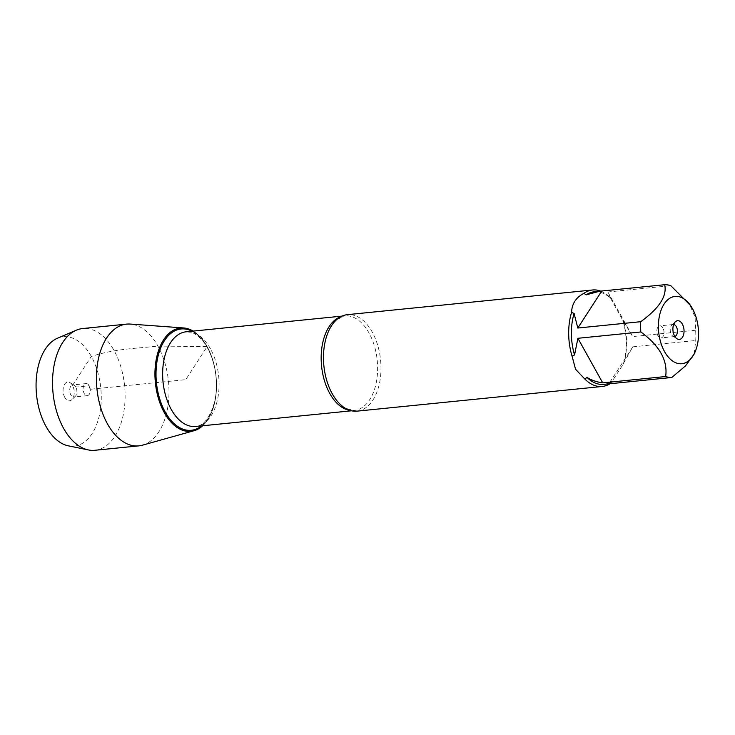 <?xml version="1.0" encoding="UTF-8"?>
<svg xmlns="http://www.w3.org/2000/svg" width="735" height="735" viewBox="0 0 735 735"><rect width="100%" height="100%" fill="white"/><g stroke="black" fill="none" stroke-linecap="round" stroke-linejoin="round"><path stroke-width="0.55" stroke-dasharray="3.67 2.76" d="M357.081 411.141A48.482 28.5 84.3 0 0 379.71 382.145A48.482 28.5 84.3 0 0 372.204 332.045A48.482 28.5 84.3 0 0 347.37 314.663M600.743 291.124A48.482 28.5 -95.7 0 1 610.059 297.399L622.83 320.341A48.482 28.5 -95.7 0 1 623.289 364.082L610.969 383.119A48.482 28.5 -95.7 0 1 610.114 383.688M694.18 354.013L695.723 340.498A46.544 27.36 84.3 0 0 695.613 330.245L695.126 317.272L689.237 303.684M609.26 383.78L611.832 381.281A46.544 27.36 -95.7 0 1 603.665 384.377M695.613 330.245L632.679 336.575L623.455 321.177A46.544 27.36 -95.7 0 1 623.896 362.64L632.789 346.837L695.723 340.498M594.339 291.758A46.544 27.36 -95.7 0 1 610.95 298.713L607.873 292.006L670.807 285.667M611.832 381.281L610.969 383.119M610.059 297.399L610.95 298.713M623.455 321.177L622.83 320.341M623.289 364.082L623.896 362.64M207.141 346.608A51.919 30.521 -95.7 0 1 202.667 425.767A51.919 30.521 84.3 0 0 207.141 346.608A51.919 30.521 84.3 0 0 193.14 331.099A51.919 30.521 -95.7 0 1 207.141 346.608M632.789 346.837L608.846 383.817M607.873 292.006L632.679 336.575M673.646 324.512A6.064 3.565 84.3 0 0 673.214 324.512A6.064 3.565 84.3 0 0 671.79 325.21A6.064 3.565 84.3 0 0 670.283 330.897A6.064 3.565 84.3 0 0 672.892 336.161A6.064 3.565 84.3 0 0 674.436 336.566A6.064 3.565 84.3 0 0 674.859 336.483M662.915 328.031A6.064 3.565 84.3 0 0 659.819 325.853A6.064 3.565 84.3 0 0 656.989 329.482A6.064 3.565 84.3 0 0 657.926 335.748A6.064 3.565 84.3 0 0 661.031 337.916A6.064 3.565 84.3 0 0 663.861 334.287A6.064 3.565 84.3 0 0 662.915 328.031M142.452 445.18A61.18 35.96 84.3 0 0 167.892 406.381A61.18 35.96 84.3 0 0 157.915 346.056A61.18 35.96 84.3 0 0 130.26 324.071M94.934 450.279A61.18 35.96 84.3 0 0 124.592 385.811A61.18 35.96 84.3 0 0 82.678 328.536M89.211 385.765A6.064 3.565 84.3 0 0 86.105 383.596A6.064 3.565 84.3 0 0 83.165 389.982A6.064 3.565 84.3 0 0 87.318 395.65A6.064 3.565 84.3 0 0 90.148 392.031A6.064 3.565 84.3 0 0 89.211 385.765M75.806 387.115A6.064 3.565 84.3 0 0 74.244 385.351A6.064 3.565 84.3 0 0 72.701 384.938A6.064 3.565 84.3 0 0 69.761 391.332A6.064 3.565 84.3 0 0 73.913 397.001A6.064 3.565 84.3 0 0 75.347 396.294A6.064 3.565 84.3 0 0 75.806 387.115M64.79 397.414A9.39 5.522 -95.7 0 1 63.807 385.958A9.39 5.522 -95.7 0 1 70.11 382.724A9.39 5.522 -95.7 0 1 72.526 385.462A9.39 5.522 -95.7 0 1 71.819 399.693A9.39 5.522 -95.7 0 1 64.79 397.414M57.449 338.229A54.969 32.312 -95.7 0 1 100.805 388.199A54.969 32.312 -95.7 0 1 68.281 445.823M157.915 346.056L207.141 346.608L185.744 379.655L89.523 389.339L89.211 385.765C83.349 385.976 75.383 388.392 72.526 385.462L91.315 356.457C115.772 348.473 136.14 348.666 157.915 346.056M340.819 316.693A47.573 27.967 -95.7 0 1 344.623 315.848A47.573 27.967 -95.7 0 1 368.988 332.909A47.573 27.967 -95.7 0 1 376.366 382.071A47.573 27.967 -95.7 0 1 354.151 410.525A47.573 27.967 -95.7 0 1 350.255 410.461M210.467 348.859A47.573 27.967 84.3 0 0 186.093 331.807L191.247 332.358C191.982 331.908 202.006 337.108 207.389 347.857C211.744 355.768 214.556 364.937 215.814 375.383C216.899 385.14 216.402 394.282 214.326 402.798C209.659 418.05 203.42 425.942 195.62 426.475A47.573 27.967 84.3 0 0 217.836 398.021A47.573 27.967 84.3 0 0 210.467 348.859M192.046 331.209A50.908 29.924 -95.7 0 1 207.187 347.205A50.908 29.924 -95.7 0 1 201.574 425.877M351.523 410.791L354.151 410.525L345.266 408.219M341.995 316.114L344.623 315.848L336.382 319.881M672.892 336.161L677.018 338.789M671.79 325.21L675.318 321.82M673.214 324.512L659.819 325.853M674.436 336.566L661.031 337.916M86.105 383.596L72.701 384.938M87.318 395.65L73.913 397.001M74.244 385.351L70.11 382.724M75.347 396.294L71.819 399.693"/><path stroke-width="1.1" d="M592.585 289.985L347.37 314.663A48.482 28.5 84.3 0 0 336.382 319.881A48.482 28.5 84.3 0 0 332.248 393.758A48.482 28.5 84.3 0 0 345.266 408.219A48.482 28.5 84.3 0 0 357.081 411.141L602.296 386.463A48.482 28.5 -95.7 0 1 584.821 379.049L575.56 369.273L572.05 356.108A48.482 28.5 -95.7 0 1 571.591 312.366C571.839 303.867 575.946 297.528 583.912 293.329A48.482 28.5 -95.7 0 1 592.585 289.985A48.482 28.5 -95.7 0 1 600.743 291.124M610.114 383.688A48.482 28.5 -95.7 0 1 602.296 386.463M680.344 297.059A33.819 19.882 84.3 0 0 660.241 312.706A33.819 19.882 84.3 0 0 664.541 351.596A33.819 19.882 84.3 0 0 695.172 351.743A33.819 19.882 84.3 0 0 690.514 305.503A33.819 19.882 84.3 0 0 680.344 297.059M690.514 305.503L670.807 285.667A46.544 27.36 84.3 0 0 664.679 284.721C667.233 295.966 659.258 308.296 640.727 321.7A46.544 27.36 84.3 0 0 640.837 331.963C659.653 345.781 667.922 360.637 665.644 376.531A46.544 27.36 84.3 0 0 671.781 377.487L685.47 365.929L694.18 354.013M640.837 331.963L577.903 338.293L574.54 354.959A46.544 27.36 -95.7 0 1 574.108 313.496L577.802 328.031L640.727 321.7M671.781 377.487L603.665 384.377A46.544 27.36 -95.7 0 1 587.044 377.423C591.436 380.197 596.655 382.016 602.718 382.861L665.644 376.531M586.172 294.854A46.544 27.36 -95.7 0 1 594.339 291.758L599.705 291.216L586.172 294.854L583.912 293.329M664.679 284.721L599.705 291.216M584.821 379.049L587.044 377.423M574.54 354.959L572.05 356.108M571.591 312.366L574.108 313.496M202.667 425.767A51.919 30.521 -95.7 0 1 155.379 382.714A51.919 30.521 -95.7 0 1 193.14 331.099A51.919 30.521 84.3 0 0 183.676 327.957A51.919 30.521 84.3 0 0 156.812 356.65A51.919 30.521 84.3 0 0 164.346 412.702A51.919 30.521 84.3 0 0 194.012 430.728A51.919 30.521 84.3 0 0 202.667 425.767M682.346 324.089A9.39 5.522 -95.7 0 1 683.32 335.555A9.39 5.522 -95.7 0 1 677.018 338.789A9.39 5.522 -95.7 0 1 672.975 330.621A9.39 5.522 -95.7 0 1 675.318 321.82A9.39 5.522 -95.7 0 1 682.346 324.089M577.802 328.031L601.745 291.051M602.718 382.861L577.903 338.293M674.859 336.483A6.064 3.565 84.3 0 0 676.319 326.68A6.064 3.565 84.3 0 0 673.646 324.512M183.676 327.957L130.26 324.071A61.18 35.96 84.3 0 0 126.576 324.126A61.18 35.96 84.3 0 0 98.012 360.71A61.18 35.96 84.3 0 0 107.494 423.93A61.18 35.96 84.3 0 0 138.832 445.869A61.18 35.96 84.3 0 0 142.452 445.18L194.012 430.728M126.576 324.126L82.678 328.536A61.18 35.96 84.3 0 0 76.33 330.19A61.18 35.96 84.3 0 0 63.596 428.349A61.18 35.96 84.3 0 0 88.384 449.939A61.18 35.96 84.3 0 0 94.934 450.279L138.832 445.869M88.384 449.939L68.281 445.823A54.969 32.312 -95.7 0 1 46.011 426.429A54.969 32.312 -95.7 0 1 57.449 338.229L76.33 330.19M350.255 410.461A47.573 27.967 -95.7 0 1 321.562 365.984A47.573 27.967 -95.7 0 1 340.819 316.693M341.995 316.114L186.093 331.807A47.573 27.967 84.3 0 0 163.041 381.943A47.573 27.967 84.3 0 0 195.62 426.475L351.523 410.791M201.574 425.877A50.908 29.924 -95.7 0 1 156.436 382.604A50.908 29.924 -95.7 0 1 192.046 331.209M695.172 351.743L694.189 354.022"/></g></svg>
